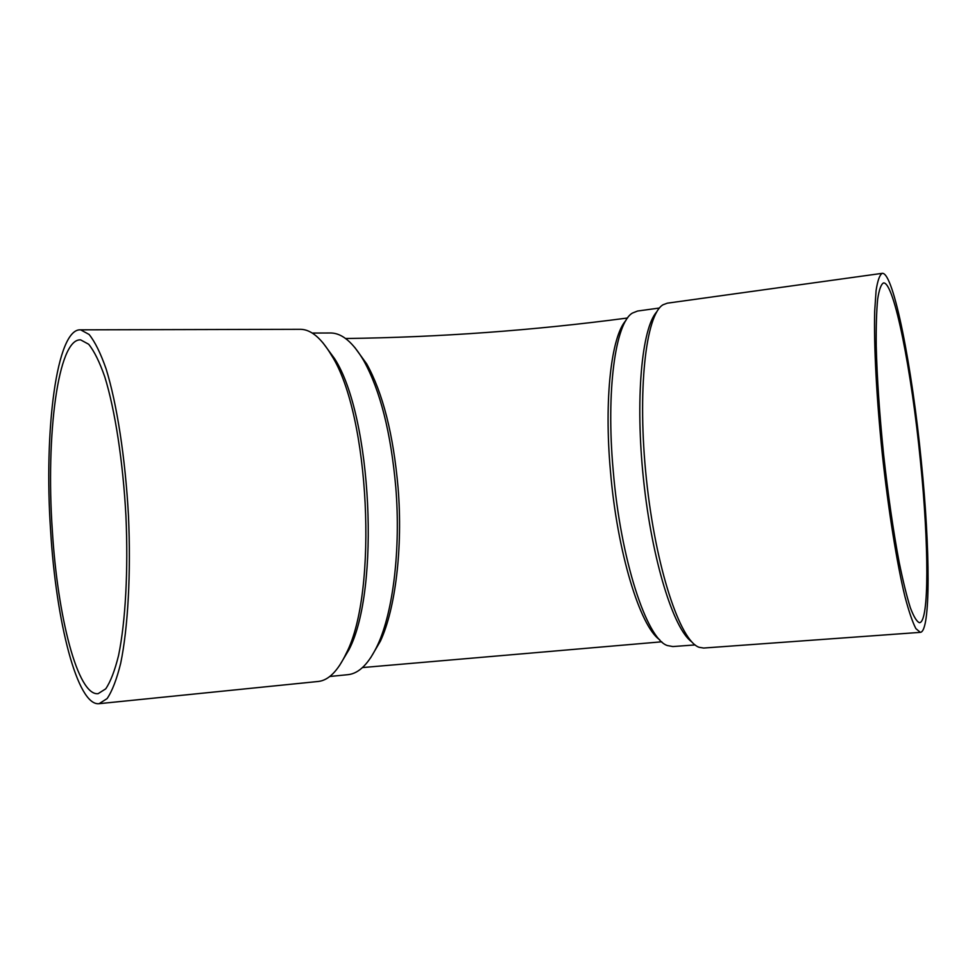 <?xml version="1.0" encoding="UTF-8"?>
<svg xmlns="http://www.w3.org/2000/svg" width="977" height="977" viewBox="0 0 977 977"><rect width="100%" height="100%" fill="white"/><g stroke="black" fill="none" stroke-linecap="round" stroke-linejoin="round"><path stroke-width="1.47" d="M920.322 632.351L915.876 628.614C912.506 622.129 908.842 611.37 904.885 596.361C896.849 563.057 888.411 510.434 882.341 454.378C876.54 398.323 873.78 345.26 874.684 311.236L876.1 290.438C877.651 280.436 879.703 274.732 882.268 273.328C893.589 271.972 912.188 367.584 921.348 461.877C930.202 548.903 930.8 631.765 920.322 632.351L703.648 648.044L699.153 647.311C680.126 641.095 655.665 567.722 646.432 479.292C637.053 390.873 645.748 314.46 663.078 304.751L667.328 303.175L882.072 273.352M920.468 461.425C928.858 544.018 929.383 622.215 919.491 622.691C916.829 621.787 913.776 616.792 910.332 607.706C906.741 596.251 903.017 581.083 899.158 562.215C893.234 530.755 888.044 494.789 883.574 454.281C879.459 413.747 877.004 377.549 876.222 345.699C876.051 326.538 876.528 311.028 877.651 299.194C879.105 289.693 881.059 284.283 883.489 282.939C894.15 281.547 911.773 371.895 920.468 461.425M695.123 644.93L672.86 646.554L667.34 645.541C646.713 639.056 620.517 559.406 613.19 470.425C605.948 390.36 615.473 322.972 632.363 313.104L637.554 311.04L659.475 308.011M691.765 641.828C673.617 629.347 652.013 560.371 643.574 479.976C635.013 399.593 641.718 327.71 656.862 311.736M659.695 639.752C640.069 626.562 617.134 551.92 610.442 471.036C603.957 398.934 611.358 336.088 625.939 320.456M50.621 530.755C56.068 621.861 77.476 706.493 99.129 703.672L107.116 698.579C112.184 691.105 116.715 679.345 120.684 663.285C127.999 627.893 131.04 573.304 128.463 515.685C125.349 458.066 116.922 403.794 106.114 368.915C100.57 353.112 94.903 341.632 89.102 334.464L80.639 329.835C56.532 328.028 43.721 431.016 50.621 530.755M52.306 530.084C57.484 616.499 77.769 696.308 98.152 693.658L105.724 688.846C110.535 681.763 114.822 670.613 118.583 655.384C125.508 621.861 128.366 570.214 125.923 515.746C122.98 461.291 115.03 409.961 104.795 376.902C99.556 361.93 94.183 351.048 88.675 344.246L80.651 339.874C57.961 338.164 45.748 435.424 52.306 530.084M370.601 657.863L380.407 641.144C395.49 608.756 402.951 547.682 398.079 487.682C393.34 434.35 382.886 393.084 366.693 363.884L354.688 347.336M347.812 674.68L348.117 674.655C359.121 673.446 369.013 663.468 377.781 644.71C393.169 611.626 400.79 549.001 395.807 487.474C390.947 432.762 380.261 390.482 363.725 360.635C353.137 342.585 342.292 333.377 331.203 332.986L329.738 332.998M339.349 665.813L349.009 649.632C380.407 589.717 371.81 416.092 334.61 358.669L322.813 342.658M318.026 681.482L318.331 681.457C328.614 680.322 337.92 670.943 346.261 653.308C378.294 592.16 369.477 413.93 331.508 355.335C321.47 338.36 311.272 329.689 300.904 329.31L299.438 329.31M345.565 338.506C439.125 337.334 533.124 330.507 627.564 318.001M362.455 667.572L661.783 641.804M331.203 332.986L312.213 333.059M348.117 674.655L329.762 676.487M99.129 703.672L318.331 681.457M80.639 329.835L300.904 329.31M334.61 358.669L331.508 355.335M349.009 649.632L346.261 653.308M366.693 363.884L363.725 360.635M380.407 641.144L377.781 644.71"/></g></svg>
